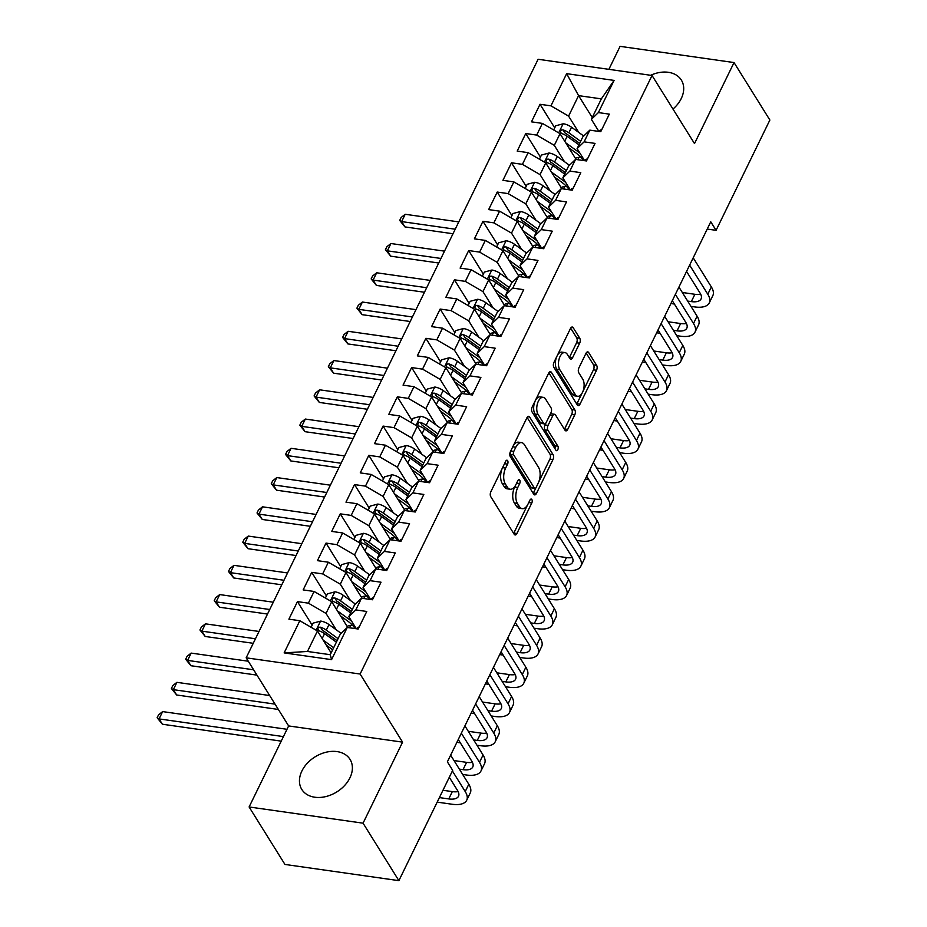 <?xml version="1.0" encoding="UTF-8"?>
<svg xmlns="http://www.w3.org/2000/svg" width="927" height="927" viewBox="0 0 927 927"><rect width="100%" height="100%" fill="white"/><g stroke="black" fill="none" stroke-linecap="round" stroke-linejoin="round"><path stroke-width="1.39" d="M507.637 460.673A2.503 1.309 98.1 0 0 506.999 460.198A2.503 1.309 98.1 0 0 505.736 461.217L490.858 491.727A3.581 1.866 98.1 0 0 490.765 496.687L514.207 534.288A3.581 1.866 98.1 0 0 515.111 534.96A3.581 1.866 98.1 0 0 516.907 533.512L531.797 503.002A2.503 1.309 98.1 0 0 531.866 499.526A2.503 1.309 98.1 0 0 531.229 499.062A2.503 1.309 98.1 0 0 529.966 500.082L528.042 504.021A11.448 5.968 98.1 0 1 522.26 508.668A11.448 5.968 98.1 0 1 519.398 506.524L517.44 503.396A11.448 5.968 98.1 0 1 517.753 487.521L519.676 483.57A2.503 1.309 98.1 0 0 519.746 480.093A2.503 1.309 98.1 0 0 519.12 479.63A2.503 1.309 98.1 0 0 517.857 480.649L515.933 484.589A11.448 5.968 98.1 0 1 510.151 489.236A11.448 5.968 98.1 0 1 507.278 487.092L505.319 483.964A11.448 5.968 98.1 0 1 505.632 468.089L507.567 464.137A2.503 1.309 98.1 0 0 507.637 460.673M672.979 109.062A28.424 20.626 -31.9 0 0 681.252 98.54A28.424 20.626 -31.9 0 0 681.357 80.081A28.424 20.626 -31.9 0 0 650.65 75.284M301.901 770.997A28.424 20.626 -31.9 0 0 301.796 789.445A28.424 20.626 -31.9 0 0 325.794 796.583A28.424 20.626 -31.9 0 0 349.942 777.823A28.424 20.626 -31.9 0 0 350.035 759.375A28.424 20.626 -31.9 0 0 326.037 752.237A28.424 20.626 -31.9 0 0 301.901 770.997M579.665 343.21A3.581 1.866 98.1 0 0 579.757 338.251L573.187 327.695A3.581 1.866 98.1 0 0 572.283 327.022A3.581 1.866 98.1 0 0 570.476 328.482L553.952 362.364A3.581 1.866 98.1 0 0 553.859 367.324L577.301 404.925A3.581 1.866 98.1 0 0 578.205 405.597A3.581 1.866 98.1 0 0 580.001 404.149L596.536 370.267A3.581 1.866 98.1 0 0 596.629 365.308L588.68 352.561A3.581 1.866 98.1 0 0 587.788 351.889A3.581 1.866 98.1 0 0 585.98 353.338L578.912 367.845A3.581 1.866 98.1 0 0 578.807 372.805L582.747 379.12A9.571 4.983 98.1 0 1 583.384 390.07A9.571 4.983 98.1 0 1 577.66 396.281A9.571 4.983 98.1 0 1 575.261 394.485L559.827 369.722A9.571 4.983 98.1 0 1 559.19 358.772A9.571 4.983 98.1 0 1 564.914 352.573A9.571 4.983 98.1 0 1 567.312 354.369L569.885 358.494A3.581 1.866 98.1 0 0 570.789 359.166A3.581 1.866 98.1 0 0 572.585 357.706L579.665 343.21L576.582 342.77A3.581 1.866 98.1 0 0 576.687 337.81L570.661 328.146M710.766 221.808L447.37 761.843L452.677 770.36L398.888 880.65L363.06 823.176L402.585 742.145L360.116 674.033L652.04 75.481L694.508 143.592L734.033 62.561L769.873 120.035L716.073 230.325L710.766 221.808M529.63 416.999A3.581 1.866 98.1 0 0 528.726 416.327A3.581 1.866 98.1 0 0 526.918 417.787L510.395 451.669A3.581 1.866 98.1 0 0 510.302 456.629L533.743 494.23A3.581 1.866 98.1 0 0 534.647 494.902A3.581 1.866 98.1 0 0 536.443 493.454L552.979 459.572A3.581 1.866 98.1 0 0 553.071 454.612L529.63 416.999L527.683 416.721M532.179 407.011L548.703 373.129A3.581 1.866 98.1 0 1 550.511 371.681A3.581 1.866 98.1 0 1 551.403 372.353L574.856 409.954A3.581 1.866 98.1 0 1 574.752 414.914L567.683 429.421A3.581 1.866 98.1 0 1 565.876 430.87A3.581 1.866 98.1 0 1 564.983 430.198L555.47 414.948A3.581 1.866 98.1 0 0 554.566 414.276A3.581 1.866 98.1 0 0 552.77 415.736L548.077 425.354A3.581 1.866 98.1 0 0 547.973 430.313L557.88 446.188A2.503 1.309 98.1 0 1 558.042 449.05A2.503 1.309 98.1 0 1 556.548 450.684A2.503 1.309 98.1 0 1 555.91 450.209L532.075 411.97A3.581 1.866 98.1 0 1 532.179 407.011M360.116 674.033L246.165 657.822L538.1 59.27L652.04 75.481M331.565 659.642L284.137 652.898L299.827 620.719L317.463 630.986L307.474 651.461L330.255 654.705L331.565 659.642L347.254 627.463L358.193 629.016L366.756 611.472L355.817 609.908L361.53 598.205L372.457 599.769L381.02 582.214L370.082 580.661L375.794 568.958L386.733 570.511L395.284 552.955L384.357 551.403L390.058 539.699L400.997 541.252L409.56 523.709L398.622 522.144L404.334 510.453L415.261 512.005L423.824 494.45L412.897 492.897L418.598 481.194L429.537 482.747L438.089 465.192L427.162 463.639L432.863 451.936L443.801 453.488L452.364 435.945L441.426 434.381L447.138 422.689L458.065 424.242L466.629 406.686L455.702 405.134L461.403 393.43L472.341 394.983L480.893 377.428L469.966 375.875L475.678 364.172L486.605 365.725L495.169 348.181L484.23 346.617L489.943 334.925L500.87 336.478L509.433 318.923L498.506 317.37L504.207 305.667L515.145 307.219L523.709 289.664L512.77 288.112L518.483 276.408L529.41 277.961L537.973 260.417L527.034 258.853L532.747 247.161L543.674 248.714L552.237 231.159L541.31 229.606L547.011 217.903L557.95 219.456L566.513 201.901L555.574 200.348L561.287 188.644L572.214 190.197L580.777 172.654L569.85 171.089L575.551 159.398L586.49 160.95L595.041 143.395L584.114 141.843L589.815 130.139L600.754 131.692L609.317 114.137L598.378 112.584L591.368 119.351L601.356 98.865L578.575 95.632L568.587 116.107L578.772 132.445M312.156 625.169L297.463 601.611L288.9 619.166L299.827 620.719M297.463 601.611L308.39 603.164L314.102 591.461L331.727 601.727L347.822 627.544M326.42 595.922L311.727 572.353L303.164 589.908L314.102 591.461M311.727 572.353L322.666 573.906L328.367 562.214L345.991 572.48L362.086 598.286M340.684 566.664L326.003 543.095L317.44 560.65L328.367 562.214M326.003 543.095L336.93 544.659L342.642 532.955L360.267 543.222L376.362 569.039M354.96 537.405L340.267 513.848L331.704 531.403L342.642 532.955M340.267 513.848L351.194 515.4L356.907 503.697L374.531 513.964L390.626 539.781M369.224 508.158L354.531 484.589L345.968 502.144L356.907 503.697M354.531 484.589L365.47 486.142L371.171 474.45L388.795 484.717L404.902 510.522M383.5 478.9L368.807 455.331L360.244 472.886L371.171 474.45M368.807 455.331L379.734 456.895L385.447 445.192L403.071 455.458L419.166 481.275M397.764 449.641L383.071 426.084L374.508 443.639L385.447 445.192M383.071 426.084L393.998 427.637L399.711 415.933L417.335 426.2L433.43 452.017M412.028 420.394L397.335 396.826L388.784 414.381L399.711 415.933M397.335 396.826L408.274 398.378L413.975 386.686L431.611 396.953L447.706 422.758M426.304 391.136L411.611 367.579L403.048 385.122L413.975 386.686M411.611 367.579L422.538 369.131L428.251 357.428L445.875 367.695L461.97 393.512M440.568 361.878L425.875 338.32L417.312 355.875L428.251 357.428M425.875 338.32L436.814 339.873L442.515 328.17L460.14 338.436L476.235 364.253M454.833 332.631L440.14 309.062L431.588 326.617L442.515 328.17M440.14 309.062L451.078 310.615L456.779 298.923L474.415 309.189L490.51 334.995M469.108 303.372L454.415 279.815L445.852 297.358L456.779 298.923M454.415 279.815L465.342 281.368L471.055 269.664L488.68 279.931L504.775 305.748M483.373 274.114L468.68 250.557L460.116 268.112L471.055 269.664M468.68 250.557L479.618 252.109L485.319 240.406L502.944 250.672L519.039 276.489M497.637 244.867L482.955 221.298L474.392 238.853L485.319 240.406M482.955 221.298L493.882 222.851L499.595 211.159L517.22 221.426L533.315 247.231M511.913 215.609L497.22 192.051L488.656 209.595L499.595 211.159M497.22 192.051L508.147 193.604L513.859 181.901L531.484 192.167L547.579 217.984M526.177 186.35L511.484 162.793L502.921 180.348L513.859 181.901M511.484 162.793L522.422 164.346L528.123 152.642L545.748 162.909L561.843 188.726M540.441 157.103L525.76 133.534L517.196 151.089L528.123 152.642M525.76 133.534L536.687 135.087L542.399 123.395L560.024 133.662L576.119 159.467M554.717 127.845L540.024 104.287L531.461 121.831L542.399 123.395M540.024 104.287L550.951 105.84L566.652 73.662L614.08 80.406L598.378 112.584M584.636 160.684L577.104 148.598L582.805 136.895L589.815 130.139M584.114 141.843L577.104 148.598M592.249 117.555L578.575 95.632L566.652 73.662M550.951 105.84L568.587 116.107M570.372 189.942L562.84 177.857L568.541 166.153L575.551 159.398M569.85 171.089L562.84 177.857M560.024 133.662L554.311 145.354L564.508 161.704M536.687 135.087L554.311 145.354M556.096 219.189L548.564 207.115L554.276 195.412L561.287 188.644M555.574 200.348L548.564 207.115M545.748 162.909L540.047 174.612L550.232 190.95M522.422 164.346L540.047 174.612M541.832 248.448L534.3 236.362L540.001 224.658L547.011 217.903M541.31 229.606L534.3 236.362M531.484 192.167L525.783 203.87L535.968 220.209M508.147 193.604L525.783 203.87M527.567 277.706L520.024 265.62L525.736 253.917L532.747 247.161M527.034 258.853L520.024 265.62M517.22 221.426L511.507 233.117L521.692 249.467M493.882 222.851L511.507 233.117M513.291 306.953L505.76 294.879L511.472 283.175L518.483 276.408M512.77 288.112L505.76 294.879M502.944 250.672L497.243 262.376L507.428 278.714M479.618 252.109L497.243 262.376M499.027 336.211L491.495 324.126L497.196 312.422L504.207 305.667M498.506 317.37L491.495 324.126M488.68 279.931L482.967 291.634L493.164 307.973M465.342 281.368L482.967 291.634M484.763 365.47L477.22 353.384L482.932 341.681L489.943 334.925M484.23 346.617L477.22 353.384M474.415 309.189L468.703 320.881L478.888 337.231M451.078 310.615L468.703 320.881M470.487 394.717L462.955 382.642L468.668 370.939L475.678 364.172M469.966 375.875L462.955 382.642M460.14 338.436L454.439 350.139L464.624 366.478M436.814 339.873L454.439 350.139M456.223 423.975L448.691 411.889L454.392 400.186L461.403 393.43M455.702 405.134L448.691 411.889M445.875 367.695L440.163 379.398L450.36 395.736M422.538 369.131L440.163 379.398M441.959 453.233L434.415 441.148L440.128 429.444L447.138 422.689M441.426 434.381L434.415 441.148M431.611 396.953L425.899 408.645L436.084 424.995M408.274 398.378L425.899 408.645M427.683 482.48L420.151 470.406L425.864 458.703L432.863 451.936M427.162 463.639L420.151 470.406M417.335 426.2L411.634 437.903L421.82 454.242M393.998 427.637L411.634 437.903M413.419 511.739L405.887 499.653L411.588 487.95L418.598 481.194M412.897 492.897L405.887 499.653M403.071 455.458L397.359 467.162L407.556 483.5M379.734 456.895L397.359 467.162M399.143 540.997L391.611 528.911L397.324 517.208L404.334 510.453M398.622 522.144L391.611 528.911M388.795 484.717L383.094 496.408L393.28 512.758M365.47 486.142L383.094 496.408M384.879 570.244L377.347 558.17L383.048 546.466L390.058 539.699M384.357 551.403L377.347 558.17M374.531 513.964L368.83 525.667L379.016 542.005M351.194 515.4L368.83 525.667M370.615 599.502L363.083 587.417L368.784 575.713L375.794 568.958M370.082 580.661L363.083 587.417M360.267 543.222L354.554 554.925L364.74 571.264M336.93 544.659L354.554 554.925M356.339 628.761L348.807 616.675L354.52 604.972L361.53 598.205M355.817 609.908L348.807 616.675M345.991 572.48L340.29 584.172L350.476 600.522M322.666 573.906L340.29 584.172M330.255 654.705L340.244 634.23L347.254 627.463M331.727 601.727L326.014 613.431L336.211 629.769M308.39 603.164L326.014 613.431M707.231 229.062L716.073 230.325M734.033 62.561L620.093 46.35L608.877 69.34M402.585 742.145L288.633 725.934L249.108 806.965L363.06 823.176M249.108 806.965L284.948 864.439L398.888 880.65M288.633 725.934L246.165 657.822M598.9 131.425L591.368 119.351M317.463 630.986L331.136 652.921M284.137 652.898L307.474 651.461M601.356 98.865L614.08 80.406M502.098 468.68A11.448 5.968 98.1 0 0 502.249 483.523L505.319 483.964M510.151 489.236L507.069 488.807A11.448 5.968 98.1 0 1 504.195 486.663L502.249 483.523M522.26 508.668L519.178 508.228A11.448 5.968 98.1 0 1 516.316 506.084L514.358 502.955A11.448 5.968 98.1 0 1 514.67 487.081L515.424 485.539M513.651 533.407A3.581 1.866 98.1 0 0 513.836 533.071L527.533 504.972M538.657 482.179L549.896 459.132A3.581 1.866 98.1 0 0 549.989 454.172L527.104 417.451M533.187 493.349A3.581 1.866 98.1 0 0 533.373 493.013L535.922 487.787M513.755 451.437A2.503 1.309 98.1 0 0 513.697 454.902L534.276 487.915A2.503 1.309 98.1 0 0 534.902 488.39A2.503 1.309 98.1 0 0 536.165 487.37L538.193 483.21A11.448 5.968 98.1 0 0 538.506 467.335L524.439 444.763A11.448 5.968 98.1 0 0 521.577 442.619A11.448 5.968 98.1 0 0 515.794 447.266L513.755 451.437L510.719 450.997M510.476 451.495A2.503 1.309 98.1 0 0 510.615 454.473L513.697 454.902M534.902 488.39L531.82 487.95A2.503 1.309 98.1 0 1 531.194 487.475L510.615 454.473M521.577 442.619L518.494 442.179A11.448 5.968 98.1 0 0 513.222 445.887M548.877 372.805L571.774 409.514L574.856 409.954M564.427 429.305A3.581 1.866 98.1 0 0 564.601 428.981L571.669 414.473A3.581 1.866 98.1 0 0 571.774 409.514M554.566 414.276L551.495 413.836A3.581 1.866 98.1 0 0 549.978 414.786M545.957 422.932L544.995 424.914A3.581 1.866 98.1 0 0 544.891 429.873L554.798 445.748L557.88 446.188M554.949 448.656A2.503 1.309 98.1 0 0 554.798 445.748M545.597 399.12A9.571 4.983 98.1 0 0 543.199 397.335A9.571 4.983 98.1 0 0 537.475 403.535A9.571 4.983 98.1 0 0 538.112 414.485L543.546 423.21A3.581 1.866 98.1 0 0 544.439 423.882A3.581 1.866 98.1 0 0 546.246 422.422L550.939 412.805A3.581 1.866 98.1 0 0 551.044 407.845L545.597 399.12M543.199 397.335L540.128 396.895A9.571 4.983 98.1 0 0 534.392 403.094A9.571 4.983 98.1 0 0 535.03 414.045L538.112 414.485M544.439 423.882L541.368 423.442A3.581 1.866 98.1 0 1 540.464 422.77L535.03 414.045M569.329 357.602A3.581 1.866 98.1 0 0 569.514 357.266L576.582 342.77M564.914 352.573L561.832 352.133A9.571 4.983 98.1 0 0 557.463 355.157M556.582 356.965A9.571 4.983 98.1 0 0 556.745 369.294L559.827 369.722M577.66 396.281L574.578 395.841A9.571 4.983 98.1 0 1 572.179 394.045L556.745 369.294M582.909 391.449L593.454 369.827A3.581 1.866 98.1 0 0 593.547 364.867L586.154 353.013M576.745 404.045A3.581 1.866 98.1 0 0 576.93 403.708L582.029 393.257M326.304 645.18L332.666 649.769M323.164 640.14L333.674 647.718M311.124 627.289L313.152 623.118L320.742 621.078A9.652 4.345 26 0 1 328.992 624.566L341.159 633.35M338.088 638.645L326.281 630.128A9.652 4.345 -154 0 0 320.499 627.22L319.039 627.255L317.567 628.657L318.795 630.731A9.652 4.345 26 0 1 324.577 633.639L336.385 642.156M320.499 627.22L322.411 630.29A4.925 2.213 26 0 1 323.882 631.171L337.092 640.696M286.999 729.294L162.642 711.6L159.073 718.912L162.387 724.23L281.217 741.136M283.43 736.606L159.073 718.912L157.126 717.741L158.563 714.821L162.642 711.6M162.387 724.23L157.126 717.741M359.189 626.976A9.652 4.345 -154 0 0 356.999 628.367A9.652 4.345 -154 0 0 356.918 628.541L356.999 628.367M437.185 802.122L452.086 804.242A27.335 12.294 -154 0 0 466.698 800.256A27.335 12.294 -154 0 0 465.227 791.565L452.388 770.974M466.698 800.256L470.256 792.944A27.335 12.294 -154 0 0 468.795 784.254L450.638 755.146M449.305 777.289L457.521 790.476A18.227 8.192 26 0 1 458.506 796.27A18.227 8.192 26 0 1 448.761 798.923L439.398 797.591M458.123 791.554A18.227 8.192 26 0 1 452.33 791.612L442.967 790.279M340.58 615.922L347.405 620.858A23.14 10.406 26 0 1 355.145 628.587M337.428 610.881L349.803 619.815A27.88 12.538 26 0 1 351.623 621.183M325.389 598.042L327.416 593.871L335.006 591.82A9.652 4.345 26 0 1 343.268 595.308L355.423 604.091M352.538 625.285L350.673 625.401A13.302 5.979 -154 0 0 347.173 626.513M352.364 609.398L340.557 600.87A9.652 4.345 -154 0 0 334.774 597.973L333.314 597.996L331.831 599.398L333.06 601.484A9.652 4.345 26 0 1 338.842 604.381L350.649 612.898M334.774 597.973L336.675 601.032A4.925 2.213 26 0 1 338.158 601.913L351.356 611.449M269.687 695.54L176.906 682.342L173.337 689.653L176.651 694.983L278.355 709.445M275.041 704.126L173.337 689.653L171.402 688.494L172.828 685.563L176.906 682.342M176.651 694.983L171.402 688.494M354.844 586.675L361.681 591.6A23.14 10.406 26 0 1 369.421 599.329M351.704 581.623L364.079 590.557A27.88 12.538 26 0 1 365.887 591.924M339.653 568.784L341.692 564.613L349.282 562.562A9.652 4.345 26 0 1 357.532 566.061L369.699 574.833M366.802 596.038L364.937 596.142A13.302 5.979 -154 0 0 361.449 597.255M366.628 580.14L354.821 571.611A9.652 4.345 -154 0 0 349.039 568.715L347.579 568.738L346.107 570.14L347.324 572.226A9.652 4.345 26 0 1 353.106 575.122L364.914 583.651M349.039 568.715L350.951 571.774A4.925 2.213 26 0 1 352.422 572.654L365.632 582.191M248.285 661.218L191.171 653.095L187.602 660.406L190.927 665.725L256.953 675.123M253.639 669.792L187.602 660.406L185.667 659.236L187.092 656.304L191.171 653.095M190.927 665.725L185.667 659.236M373.454 597.718A9.652 4.345 -154 0 0 371.263 599.12A9.652 4.345 -154 0 0 371.194 599.282L371.263 599.12M462.689 774.474L466.351 774.995A27.335 12.294 -154 0 0 480.962 771.009A27.335 12.294 -154 0 0 479.491 762.307L461.345 733.199M480.962 771.009L484.531 763.697A27.335 12.294 -154 0 0 483.06 754.995L464.914 725.887M458.262 739.514L471.797 761.218A18.227 8.192 26 0 1 472.77 767.011A18.227 8.192 26 0 1 463.036 769.665L459.375 769.143M472.399 762.307A18.227 8.192 26 0 1 466.594 762.353L454.021 760.569M387.729 568.46A9.652 4.345 -154 0 0 385.528 569.862A9.652 4.345 -154 0 0 385.458 570.035L385.528 569.862M476.965 745.215L480.615 745.737A27.335 12.294 -154 0 0 495.227 741.751A27.335 12.294 -154 0 0 493.767 733.06L475.609 703.952M495.227 741.751L498.796 734.439A27.335 12.294 -154 0 0 497.324 725.748L479.178 696.629M472.538 710.267L486.061 731.959A18.227 8.192 26 0 1 487.046 737.753A18.227 8.192 26 0 1 477.301 740.418L473.639 739.897M486.663 733.048A18.227 8.192 26 0 1 480.87 733.095L468.286 731.31M456.884 742.353L460.348 742.851M369.12 557.417L375.945 562.341A23.14 10.406 26 0 1 383.685 570.082M365.968 552.376L378.343 561.298A27.88 12.538 26 0 1 380.151 562.677M353.929 539.526L355.956 535.354L363.546 533.315A9.652 4.345 26 0 1 371.797 536.803L383.963 545.586M381.078 566.779L379.201 566.884A13.302 5.979 -154 0 0 375.713 567.996M380.893 550.881L369.085 542.365A9.652 4.345 -154 0 0 363.303 539.456L361.854 539.491L360.371 540.893L361.6 542.967A9.652 4.345 26 0 1 367.382 545.876L379.189 554.392M363.303 539.456L365.215 542.527A4.925 2.213 26 0 1 366.686 543.407L379.896 552.932M259.027 631.461L205.446 623.836L201.877 631.148L205.191 636.467L253.245 643.303M255.458 638.773L201.877 631.148L199.942 629.978L201.368 627.058L205.446 623.836M205.191 636.467L199.942 629.978M383.384 528.158L390.209 533.095A23.14 10.406 26 0 1 397.95 540.823M380.232 523.118L392.619 532.052A27.88 12.538 26 0 1 394.427 533.419M368.193 510.279L370.232 506.107L377.81 504.056A9.652 4.345 26 0 1 386.072 507.544L398.239 516.327M395.342 537.521L393.477 537.637A13.302 5.979 -154 0 0 389.977 538.749M395.169 521.634L383.361 513.106A9.652 4.345 -154 0 0 377.579 510.209L376.119 510.232L374.635 511.634L375.864 513.72A9.652 4.345 26 0 1 381.646 516.617L393.454 525.134M377.579 510.209L379.491 513.268A4.925 2.213 26 0 1 380.962 514.149L394.16 523.685M273.291 602.202L219.711 594.578L216.142 601.89L219.456 607.22L267.521 614.056M269.722 609.514L216.142 601.89L214.207 600.731L215.632 597.799L219.711 594.578M219.456 607.22L214.207 600.731M401.994 539.213A9.652 4.345 -154 0 0 399.804 540.603A9.652 4.345 -154 0 0 399.734 540.777L399.804 540.603M491.229 715.957L494.891 716.478A27.335 12.294 -154 0 0 509.502 712.504A27.335 12.294 -154 0 0 508.031 703.802L489.885 674.694M509.502 712.504L513.071 705.18A27.335 12.294 -154 0 0 511.6 696.49L493.442 667.382M486.802 681.009L500.325 702.712A18.227 8.192 26 0 1 501.31 708.506A18.227 8.192 26 0 1 491.565 711.16L487.915 710.638M500.928 703.79A18.227 8.192 26 0 1 495.134 703.848L482.561 702.052M471.148 713.106L474.612 713.593M416.258 509.954A9.652 4.345 -154 0 0 414.068 511.356A9.652 4.345 -154 0 0 413.998 511.519L414.068 511.356M505.493 686.71L509.155 687.231A27.335 12.294 -154 0 0 523.767 683.245A27.335 12.294 -154 0 0 522.295 674.543L504.149 645.435M523.767 683.245L527.336 675.934A27.335 12.294 -154 0 0 525.864 667.231L507.718 638.124M501.067 651.751L514.601 673.454A18.227 8.192 26 0 1 515.574 679.248A18.227 8.192 26 0 1 505.841 681.901L502.179 681.38M515.203 674.543A18.227 8.192 26 0 1 509.398 674.589L496.826 672.805M485.412 683.848L488.877 684.346M397.648 498.911L404.485 503.836A23.14 10.406 26 0 1 412.225 511.565M394.508 493.859L406.883 502.793A27.88 12.538 26 0 1 408.691 504.161M382.457 481.02L384.496 476.849L392.086 474.798A9.652 4.345 26 0 1 400.337 478.297L412.503 487.069M409.607 508.274L407.741 508.378A13.302 5.979 -154 0 0 404.253 509.491M409.433 492.376L397.625 483.848A9.652 4.345 -154 0 0 391.843 480.951L390.383 480.974L388.911 482.376L390.128 484.462A9.652 4.345 26 0 1 395.91 487.359L407.718 495.887M391.843 480.951L393.755 484.01A4.925 2.213 26 0 1 395.226 484.891L408.436 494.427M287.567 572.944L233.975 565.331L230.417 572.643L233.731 577.961L281.785 584.798M283.998 580.267L230.417 572.643L228.471 571.472L229.896 568.541L233.975 565.331M233.731 577.961L228.471 571.472M430.534 480.696A9.652 4.345 -154 0 0 428.344 482.098A9.652 4.345 -154 0 0 428.262 482.272L428.135 482.55M519.769 657.452L523.419 657.973A27.335 12.294 -154 0 0 538.031 653.987A27.335 12.294 -154 0 0 536.571 645.296L518.413 616.188M538.031 653.987L541.6 646.675A27.335 12.294 -154 0 0 540.128 637.985L521.982 608.877M515.342 622.504L528.865 644.195A18.227 8.192 26 0 1 529.85 650.001A18.227 8.192 26 0 1 520.105 652.654L516.443 652.133M529.468 645.285A18.227 8.192 26 0 1 523.674 645.331L511.101 643.547M499.688 654.589L503.152 655.088M411.924 469.653L418.749 474.578A23.14 10.406 26 0 1 426.49 482.318M408.772 464.612L421.148 473.535A27.88 12.538 26 0 1 422.955 474.914M396.733 451.762L398.761 447.59L406.35 445.551A9.652 4.345 26 0 1 414.612 449.039L426.768 457.822M423.882 479.016L422.005 479.12A13.302 5.979 -154 0 0 418.517 480.232M423.697 463.118L411.901 454.601A9.652 4.345 -154 0 0 406.107 451.692L404.659 451.727L403.175 453.129L404.404 455.203A9.652 4.345 26 0 1 410.186 458.112L421.994 466.629M406.107 451.692L408.019 454.763A4.925 2.213 26 0 1 409.491 455.644L422.7 465.169M301.831 543.697L248.251 536.073L244.682 543.384L247.996 548.703L296.049 555.54M298.262 551.009L244.682 543.384L242.747 542.214L244.172 539.294L248.251 536.073M247.996 548.703L242.747 542.214M444.798 451.449A9.652 4.345 -154 0 0 442.608 452.839A9.652 4.345 -154 0 0 442.538 453.013L442.608 452.839M534.033 628.193L537.695 628.715A27.335 12.294 -154 0 0 552.307 624.74A27.335 12.294 -154 0 0 550.835 616.038L532.689 586.93M552.307 624.74L555.876 617.417A27.335 12.294 -154 0 0 554.404 608.726L536.258 579.618M529.607 593.245L543.141 614.949A18.227 8.192 26 0 1 544.114 620.742A18.227 8.192 26 0 1 534.369 623.396L530.719 622.874M543.743 616.026A18.227 8.192 26 0 1 537.938 616.084L525.366 614.288M513.952 625.343L517.417 625.829M426.188 440.395L433.013 445.331A23.14 10.406 26 0 1 440.754 453.06M423.048 435.354L435.423 444.288A27.88 12.538 26 0 1 437.231 445.655M410.997 422.515L413.036 418.344L420.615 416.293A9.652 4.345 26 0 1 428.877 419.78L441.043 428.564M438.147 449.757L436.281 449.873A13.302 5.979 -154 0 0 432.793 450.985M437.973 433.871L426.165 425.342A9.652 4.345 -154 0 0 420.383 422.445L418.923 422.469L417.44 423.871L418.668 425.957A9.652 4.345 26 0 1 424.45 428.853L436.258 437.37M420.383 422.445L422.295 425.505A4.925 2.213 26 0 1 423.766 426.385L436.965 435.922M316.095 514.439L262.515 506.814L258.946 514.126L262.271 519.456L310.325 526.293M312.538 521.75L258.946 514.126L257.011 512.967L258.436 510.035L262.515 506.814M262.271 519.456L257.011 512.967M459.074 422.191A9.652 4.345 -154 0 0 456.872 423.593A9.652 4.345 -154 0 0 456.802 423.755L456.872 423.593M548.297 598.946L551.959 599.468A27.335 12.294 -154 0 0 566.571 595.482A27.335 12.294 -154 0 0 565.099 586.779L546.953 557.672M566.571 595.482L570.14 588.17A27.335 12.294 -154 0 0 568.668 579.468L550.522 550.36M543.871 563.987L557.405 585.69A18.227 8.192 26 0 1 558.378 591.484A18.227 8.192 26 0 1 548.645 594.137L544.983 593.616M558.008 586.779A18.227 8.192 26 0 1 552.214 586.826L539.63 585.041M528.216 596.084L531.681 596.582M440.452 411.148L447.289 416.072A23.14 10.406 26 0 1 455.03 423.801M437.312 406.096L449.688 415.029A27.88 12.538 26 0 1 451.495 416.397M425.261 393.257L427.301 389.085L434.89 387.034A9.652 4.345 26 0 1 443.141 390.534L455.308 399.305M452.422 420.51L450.545 420.615A13.302 5.979 -154 0 0 447.057 421.727M452.237 404.612L440.429 396.096A9.652 4.345 -154 0 0 434.647 393.187L433.187 393.21L431.715 394.624L432.932 396.698A9.652 4.345 26 0 1 438.726 399.595L450.522 408.123M434.647 393.187L436.559 396.246A4.925 2.213 26 0 1 438.031 397.127L451.24 406.663M330.371 485.18L276.779 477.567L273.222 484.879L276.536 490.198L324.589 497.034M326.802 492.504L273.222 484.879L271.275 483.709L272.7 480.789L276.779 477.567M276.536 490.198L271.275 483.709M473.338 392.932A9.652 4.345 -154 0 0 471.148 394.334A9.652 4.345 -154 0 0 471.067 394.508L471.148 394.334M562.573 569.688L566.223 570.209A27.335 12.294 -154 0 0 580.835 566.223A27.335 12.294 -154 0 0 579.375 557.533L561.217 528.425M580.835 566.223L584.404 558.911A27.335 12.294 -154 0 0 582.944 550.221L564.786 521.113M558.147 534.74L571.669 556.432A18.227 8.192 26 0 1 572.654 562.237A18.227 8.192 26 0 1 562.909 564.891L559.248 564.369M572.272 557.521A18.227 8.192 26 0 1 566.478 557.567L553.906 555.783M542.492 566.826L545.957 567.324M454.728 381.889L461.553 386.814A23.14 10.406 26 0 1 469.294 394.554M451.576 376.849L463.952 385.771A27.88 12.538 26 0 1 465.771 387.15M439.537 363.998L441.565 359.827L449.155 357.787A9.652 4.345 26 0 1 457.417 361.275L469.572 370.058M466.687 391.252L464.809 391.356A13.302 5.979 -154 0 0 461.322 392.469M466.513 375.354L454.705 366.837A9.652 4.345 -154 0 0 448.923 363.929L447.463 363.963L445.98 365.365L447.208 367.44A9.652 4.345 26 0 1 452.99 370.348L464.798 378.865M448.923 363.929L450.823 366.999A4.925 2.213 26 0 1 452.295 367.88L465.505 377.405M344.635 455.933L291.055 448.309L287.486 455.62L290.8 460.939L338.853 467.776M341.066 463.245L287.486 455.62L285.551 454.45L286.976 451.53L291.055 448.309M290.8 460.939L285.551 454.45M487.602 363.685A9.652 4.345 -154 0 0 485.412 365.087A9.652 4.345 -154 0 0 485.342 365.25L485.203 365.528M576.837 540.429L580.499 540.951A27.335 12.294 -154 0 0 595.111 536.976A27.335 12.294 -154 0 0 593.639 528.274L575.493 499.166M595.111 536.976L598.68 529.653A27.335 12.294 -154 0 0 597.208 520.962L579.062 491.855M572.411 505.482L585.945 527.185A18.227 8.192 26 0 1 586.918 532.979A18.227 8.192 26 0 1 577.173 535.632L573.523 535.111M586.548 528.263A18.227 8.192 26 0 1 580.742 528.32L568.17 526.524M556.756 537.579L560.221 538.066M468.992 352.631L475.818 357.567A23.14 10.406 26 0 1 483.57 365.296M465.852 347.59L478.228 356.524A27.88 12.538 26 0 1 480.035 357.892M453.801 334.751L455.841 330.58L463.419 328.529A9.652 4.345 26 0 1 471.681 332.017L483.848 340.8M480.951 361.993L479.085 362.109A13.302 5.979 -154 0 0 475.597 363.222M480.777 346.107L468.969 337.579A9.652 4.345 -154 0 0 463.187 334.682L461.727 334.705L460.244 336.107L461.472 338.193A9.652 4.345 26 0 1 467.254 341.09L479.062 349.606M463.187 334.682L465.099 337.741A4.925 2.213 26 0 1 466.571 338.622L479.78 348.158M358.9 426.675L305.319 419.05L301.75 426.362L305.076 431.692L353.129 438.529M355.342 433.987L301.75 426.362L299.815 425.203L301.24 422.272L305.319 419.05M305.076 431.692L299.815 425.203M501.878 334.427A9.652 4.345 -154 0 0 499.676 335.829A9.652 4.345 -154 0 0 499.607 335.991L499.676 335.829M591.102 511.183L594.763 511.704A27.335 12.294 -154 0 0 609.375 507.718A27.335 12.294 -154 0 0 607.903 499.016L589.757 469.908M609.375 507.718L612.944 500.406A27.335 12.294 -154 0 0 611.472 491.704L593.326 462.596M586.675 476.223L600.209 497.926A18.227 8.192 26 0 1 601.194 503.72A18.227 8.192 26 0 1 591.449 506.374L587.788 505.852M600.812 499.016A18.227 8.192 26 0 1 595.018 499.062L582.434 497.278M571.02 508.32L574.485 508.819M483.257 323.384L490.093 328.309A23.14 10.406 26 0 1 497.834 336.037M480.116 318.332L492.492 327.266A27.88 12.538 26 0 1 494.3 328.633M468.077 305.493L470.105 301.321L477.695 299.27A9.652 4.345 26 0 1 485.945 302.77L498.112 311.542M495.227 332.747L493.349 332.851A13.302 5.979 -154 0 0 489.862 333.963M495.041 316.849L483.234 308.332A9.652 4.345 -154 0 0 477.451 305.423L475.991 305.447L474.52 306.86L475.736 308.934A9.652 4.345 26 0 1 481.53 311.831L493.326 320.36M477.451 305.423L479.363 308.482A4.925 2.213 26 0 1 480.835 309.363L494.045 318.9M373.175 397.416L319.595 389.803L316.026 397.115L319.34 402.434L367.393 409.27M369.606 404.74L316.026 397.115L314.079 395.945L315.516 393.025L319.595 389.803M319.34 402.434L314.079 395.945M516.142 305.168A9.652 4.345 -154 0 0 513.952 306.57A9.652 4.345 -154 0 0 513.871 306.744L513.952 306.57M605.377 481.924L609.027 482.446A27.335 12.294 -154 0 0 623.651 478.459A27.335 12.294 -154 0 0 622.179 469.769L604.033 440.661M623.651 478.459L627.208 471.148A27.335 12.294 -154 0 0 625.748 462.457L607.591 433.349M600.951 446.976L614.474 468.668A18.227 8.192 26 0 1 615.458 474.473A18.227 8.192 26 0 1 605.713 477.127L602.063 476.605M615.076 469.757A18.227 8.192 26 0 1 609.282 469.804L596.71 468.019M585.296 479.062L588.761 479.56M497.532 294.126L504.358 299.05A23.14 10.406 26 0 1 512.098 306.791M494.381 289.085L506.756 298.007A27.88 12.538 26 0 1 508.575 299.386M482.341 276.234L484.369 272.063L491.959 270.024A9.652 4.345 26 0 1 500.221 273.511L512.376 282.295M509.491 303.488L507.625 303.592A13.302 5.979 -154 0 0 504.126 304.705M509.317 287.59L497.509 279.073A9.652 4.345 -154 0 0 491.727 276.165L490.267 276.2L488.784 277.602L490.012 279.676A9.652 4.345 26 0 1 495.794 282.584L507.602 291.101M491.727 276.165L493.627 279.236A4.925 2.213 26 0 1 495.111 280.116L508.309 289.641M387.44 368.17L333.859 360.545L330.29 367.857L333.604 373.175L381.657 380.012M383.871 375.481L330.29 367.857L328.355 366.686L329.78 363.766L333.859 360.545M333.604 373.175L328.355 366.686M530.406 275.922A9.652 4.345 -154 0 0 528.216 277.324A9.652 4.345 -154 0 0 528.147 277.486L528.216 277.324M619.642 452.666L623.303 453.187A27.335 12.294 -154 0 0 637.915 449.213A27.335 12.294 -154 0 0 636.443 440.51L618.297 411.403M637.915 449.213L641.484 441.889A27.335 12.294 -154 0 0 640.012 433.199L621.866 404.091M615.215 417.718L628.749 439.421A18.227 8.192 26 0 1 629.723 445.215A18.227 8.192 26 0 1 619.989 447.868L616.328 447.347M629.352 440.499A18.227 8.192 26 0 1 623.547 440.557L610.974 438.761M599.56 449.815L603.025 450.302M511.797 264.867L518.633 269.803A23.14 10.406 26 0 1 526.374 277.532M508.656 259.827L521.032 268.76A27.88 12.538 26 0 1 522.84 270.128M496.605 246.988L498.645 242.816L506.235 240.765A9.652 4.345 26 0 1 514.485 244.264L526.652 253.036M523.755 274.23L521.889 274.346A13.302 5.979 -154 0 0 518.402 275.458M523.581 258.343L511.774 249.815A9.652 4.345 -154 0 0 505.991 246.918L504.531 246.941L503.048 248.343L504.276 250.429A9.652 4.345 26 0 1 510.059 253.326L521.866 261.854M505.991 246.918L507.903 249.977A4.925 2.213 26 0 1 509.375 250.858L522.585 260.394M401.715 338.911L348.123 331.287L344.554 338.598L347.88 343.929L395.933 350.765M398.147 346.223L344.554 338.598L342.619 337.44L344.044 334.508L348.123 331.287M347.88 343.929L342.619 337.44M544.682 246.663A9.652 4.345 -154 0 0 542.48 248.065A9.652 4.345 -154 0 0 542.411 248.227L542.48 248.065M633.917 423.419L637.567 423.94A27.335 12.294 -154 0 0 652.179 419.954A27.335 12.294 -154 0 0 650.708 411.252L632.562 382.144M652.179 419.954L655.748 412.642A27.335 12.294 -154 0 0 654.277 403.94L636.131 374.832M629.479 388.459L643.014 410.163A18.227 8.192 26 0 1 643.998 415.956A18.227 8.192 26 0 1 634.253 418.61L630.592 418.089M643.616 411.252A18.227 8.192 26 0 1 637.822 411.298L625.238 409.514M613.836 420.557L617.289 421.055M526.061 235.62L532.898 240.545A23.14 10.406 26 0 1 540.638 248.274M522.921 230.568L535.296 239.502A27.88 12.538 26 0 1 537.104 240.869M510.881 217.729L512.909 213.558L520.499 211.507A9.652 4.345 26 0 1 528.749 215.006L540.916 223.778M538.031 244.983L536.154 245.087A13.302 5.979 -154 0 0 532.666 246.2M537.845 229.085L526.038 220.568A9.652 4.345 -154 0 0 520.256 217.66L518.807 217.683L517.324 219.096L518.552 221.171A9.652 4.345 26 0 1 524.334 224.067L536.142 232.596M520.256 217.66L522.168 220.719A4.925 2.213 26 0 1 523.639 221.599L536.849 231.136M415.98 309.653L362.399 302.04L358.83 309.351L362.144 314.67L410.197 321.507M412.411 316.976L358.83 309.351L356.895 308.181L358.32 305.261L362.399 302.04M362.144 314.67L356.895 308.181M558.946 217.405A9.652 4.345 -154 0 0 556.756 218.807A9.652 4.345 -154 0 0 556.687 218.981L556.756 218.807M648.182 394.16L651.843 394.682A27.335 12.294 -154 0 0 666.455 390.696A27.335 12.294 -154 0 0 664.983 382.005L646.837 352.897M666.455 390.696L670.012 383.384A27.335 12.294 -154 0 0 668.552 374.693L650.395 345.586M643.755 359.212L657.278 380.904A18.227 8.192 26 0 1 658.263 386.71A18.227 8.192 26 0 1 648.518 389.363L644.868 388.842M657.88 381.994A18.227 8.192 26 0 1 652.087 382.051L639.514 380.255M628.1 391.298L631.565 391.797M540.337 206.362L547.162 211.286A23.14 10.406 26 0 1 554.902 219.027M537.185 201.321L549.56 210.244A27.88 12.538 26 0 1 551.38 211.623M525.145 188.471L527.173 184.299L534.763 182.26A9.652 4.345 26 0 1 543.025 185.748L555.18 194.531M552.295 215.724L550.429 215.829A13.302 5.979 -154 0 0 546.93 216.941M552.121 199.826L540.314 191.31A9.652 4.345 -154 0 0 534.531 188.401L533.071 188.436L531.588 189.838L532.816 191.912A9.652 4.345 26 0 1 538.599 194.821L550.406 203.337M534.531 188.401L536.432 191.472A4.925 2.213 26 0 1 537.915 192.352L551.113 201.877M430.244 280.406L376.663 272.781L373.094 280.093L376.408 285.412L424.473 292.248M426.675 287.718L373.094 280.093L371.159 278.923L372.584 276.003L376.663 272.781M376.408 285.412L371.159 278.923M573.21 188.158A9.652 4.345 -154 0 0 571.02 189.56A9.652 4.345 -154 0 0 570.951 189.722L571.02 189.56M662.446 364.902L666.107 365.423A27.335 12.294 -154 0 0 680.719 361.449A27.335 12.294 -154 0 0 679.248 352.747L661.102 323.639M680.719 361.449L684.288 354.126A27.335 12.294 -154 0 0 682.817 345.435L664.671 316.327M658.019 329.954L671.554 351.657A18.227 8.192 26 0 1 672.527 357.451A18.227 8.192 26 0 1 662.793 360.105L659.132 359.583M672.156 352.735A18.227 8.192 26 0 1 666.351 352.793L653.778 350.997M642.365 362.051L645.829 362.538M554.601 177.103L561.438 182.04A23.14 10.406 26 0 1 569.178 189.768M551.461 172.063L563.836 180.997A27.88 12.538 26 0 1 565.644 182.364M539.41 159.224L541.449 155.052L549.039 153.001A9.652 4.345 26 0 1 557.289 156.501L569.456 165.273M566.559 186.478L564.694 186.582A13.302 5.979 -154 0 0 561.206 187.694M566.385 170.58L554.578 162.051A9.652 4.345 -154 0 0 548.796 159.154L547.336 159.177L545.864 160.58L547.081 162.665A9.652 4.345 26 0 1 552.863 165.562L564.67 174.091M548.796 159.154L550.708 162.213A4.925 2.213 26 0 1 552.179 163.094L565.389 172.631M444.52 251.147L390.927 243.523L387.359 250.835L390.684 256.165L438.738 263.001M440.951 258.459L387.359 250.835L385.423 249.676L386.849 246.744L390.927 243.523M390.684 256.165L385.423 249.676M587.486 158.899A9.652 4.345 -154 0 0 585.296 160.301A9.652 4.345 -154 0 0 585.215 160.464L585.076 160.753M676.722 335.655L680.372 336.177A27.335 12.294 -154 0 0 694.983 332.19A27.335 12.294 -154 0 0 693.523 323.488L675.366 294.38M694.983 332.19L698.552 324.879A27.335 12.294 -154 0 0 697.081 316.177L678.935 287.069M672.295 300.696L685.818 322.399A18.227 8.192 26 0 1 686.803 328.193A18.227 8.192 26 0 1 677.058 330.846L673.396 330.325M686.42 323.488A18.227 8.192 26 0 1 680.627 323.535L668.054 321.75M656.64 332.793L660.105 333.291M568.877 147.856L575.702 152.781A23.14 10.406 26 0 1 583.442 160.51M565.725 142.804L578.1 151.738A27.88 12.538 26 0 1 579.908 153.106M553.686 129.965L555.713 125.794L563.303 123.743A9.652 4.345 26 0 1 571.553 127.242L583.72 136.014M580.835 157.219L578.958 157.323A13.302 5.979 -154 0 0 575.47 158.436M580.65 141.321L568.854 132.804A9.652 4.345 -154 0 0 563.06 129.896L561.611 129.919L560.128 131.333L561.356 133.407A9.652 4.345 26 0 1 567.139 136.304L578.946 144.832M563.06 129.896L564.972 132.955A4.925 2.213 26 0 1 566.443 133.836L579.653 143.372M458.784 221.901L405.203 214.276L401.634 221.588L404.948 226.906L453.002 233.743M455.215 229.212L401.634 221.588L399.699 220.417L401.124 217.497L405.203 214.276M404.948 226.906L399.699 220.417M601.75 129.641A9.652 4.345 -154 0 0 599.56 131.043A9.652 4.345 -154 0 0 599.491 131.217L599.56 131.043M690.986 306.397L694.647 306.918A27.335 12.294 -154 0 0 709.259 302.932A27.335 12.294 -154 0 0 707.788 294.241L689.642 265.134M709.259 302.932L712.828 295.62A27.335 12.294 -154 0 0 711.357 286.93L693.211 257.822M686.559 271.449L700.094 293.141A18.227 8.192 26 0 1 701.067 298.946A18.227 8.192 26 0 1 691.322 301.599L687.672 301.078M700.685 294.23A18.227 8.192 26 0 1 694.891 294.288L682.318 292.492M670.905 303.535L674.369 304.033M502.596 467.66L505.632 468.089M504.195 486.663L507.278 487.092M516.64 483.141L519.676 483.57M514.67 487.081L517.753 487.521M514.358 502.955L517.44 503.396M516.316 506.084L519.398 506.524M528.749 502.573L531.797 503.002M513.836 533.071L516.907 533.512M504.52 463.709L507.567 464.137M549.989 454.172L553.071 454.612M549.896 459.132L552.979 459.572M533.373 493.013L536.443 493.454M531.194 487.475L534.276 487.915M512.747 446.837L515.794 447.266M549.456 372.075L551.403 372.353M571.669 414.473L574.752 414.914M564.601 428.981L567.683 429.421M549.723 415.296L552.77 415.736M544.995 424.914L548.077 425.354M544.891 429.873L547.973 430.313M540.464 422.77L543.546 423.21M569.514 357.266L572.585 357.706M572.179 394.045L575.261 394.485M586.745 352.283L588.68 352.561M593.547 364.867L596.629 365.308M593.454 369.827L596.536 370.267M576.93 403.708L580.001 404.149M571.241 327.416L573.187 327.695M576.687 337.81L579.757 338.251M320.545 621.125L316.119 630.209M324.577 633.639L322.179 638.552M328.992 624.566L326.281 630.128M465.227 791.565L468.795 784.254M448.761 798.923L452.33 791.612M334.821 591.866L330.394 600.951M350.232 618.946L349.803 619.815M349.502 627.788L350.673 625.401M338.842 604.381L336.443 609.294M343.268 595.308L340.557 600.87M349.085 562.619L344.659 571.692M364.496 589.699L364.079 590.557M363.766 598.529L364.937 596.142M353.106 575.122L350.719 580.047M357.532 566.061L354.821 571.611M479.491 762.307L483.06 754.995M463.036 769.665L466.594 762.353M493.767 733.06L497.324 725.748M477.301 740.418L480.87 733.095M363.349 533.361L358.923 542.446M378.761 560.441L378.343 561.298M378.042 569.271L379.201 566.884M367.382 545.876L364.983 550.789M371.797 536.803L369.085 542.365M377.625 504.103L373.199 513.187M393.036 531.183L392.619 532.052M392.306 540.024L393.477 537.637M381.646 516.617L379.247 521.53M386.072 507.544L383.361 513.106M508.031 703.802L511.6 696.49M491.565 711.16L495.134 703.848M522.295 674.543L525.864 667.231M505.841 681.901L509.398 674.589M391.889 474.856L387.463 483.929M407.301 501.936L406.883 502.793M406.582 510.765L407.741 508.378M395.91 487.359L393.523 492.283M400.337 478.297L397.625 483.848M536.571 645.296L540.128 637.985M520.105 652.654L523.674 645.331M406.165 445.597L401.727 454.682M421.565 472.677L421.148 473.535M420.846 481.507L422.005 479.12M410.186 458.112L407.787 463.025M414.612 449.039L411.901 454.601M550.835 616.038L554.404 608.726M534.369 623.396L537.938 616.084M420.429 416.339L416.003 425.423M435.841 443.419L435.423 444.288M435.111 452.26L436.281 449.873M424.45 428.853L422.052 433.766M428.877 419.78L426.165 425.342M565.099 586.779L568.668 579.468M548.645 594.137L552.214 586.826M434.693 387.092L430.267 396.165M450.105 414.172L449.688 415.029M449.386 423.002L450.545 420.615M438.726 399.595L436.327 404.52M443.141 390.534L440.429 396.096M579.375 557.533L582.944 550.221M562.909 564.891L566.478 557.567M448.969 357.834L444.531 366.918M464.381 384.914L463.952 385.771M463.651 393.743L464.809 391.356M452.99 370.348L450.592 375.261M457.417 361.275L454.705 366.837M593.639 528.274L597.208 520.962M577.173 535.632L580.742 528.32M463.233 328.575L458.807 337.66M478.645 355.655L478.228 356.524M477.915 364.496L479.085 362.109M467.254 341.09L464.856 346.003M471.681 332.017L468.969 337.579M607.903 499.016L611.472 491.704M591.449 506.374L595.018 499.062M477.498 299.328L473.071 308.401M492.909 326.408L492.492 327.266M492.191 335.238L493.349 332.851M481.53 311.831L479.132 316.756M485.945 302.77L483.234 308.332M622.179 469.769L625.748 462.457M605.713 477.127L609.282 469.804M491.773 270.07L487.335 279.154M507.185 297.15L506.756 298.007M506.455 305.98L507.625 303.592M495.794 282.584L493.396 287.497M500.221 273.511L497.509 279.073M636.443 440.51L640.012 433.199M619.989 447.868L623.547 440.557M506.038 240.811L501.611 249.896M521.449 267.891L521.032 268.76M520.719 276.733L521.889 274.346M510.059 253.326L507.66 258.239M514.485 244.264L511.774 249.815M650.708 411.252L654.277 403.94M634.253 418.61L637.822 411.298M520.302 211.565L515.875 220.638M535.713 238.645L535.296 239.502M534.995 247.474L536.154 245.087M524.334 224.067L521.936 228.992M528.749 215.006L526.038 220.568M664.983 382.005L668.552 374.693M648.518 389.363L652.087 382.051M534.578 182.306L530.151 191.391M549.989 209.386L549.56 210.244M549.259 218.216L550.429 215.829M538.599 194.821L536.2 199.734M543.025 185.748L540.314 191.31M679.248 352.747L682.817 345.435M662.793 360.105L666.351 352.793M548.842 153.048L544.416 162.132M564.253 180.128L563.836 180.997M563.535 188.969L564.694 186.582M552.863 165.562L550.476 170.475M557.289 156.501L554.578 162.051M693.523 323.488L697.081 316.177M677.058 330.846L680.627 323.535M563.118 123.801L558.68 132.874M578.518 150.881L578.1 151.738M577.799 159.711L578.958 157.323M567.139 136.304L564.74 141.228M571.553 127.242L568.854 132.804M707.788 294.241L711.357 286.93M691.322 301.599L694.891 294.288"/></g></svg>

